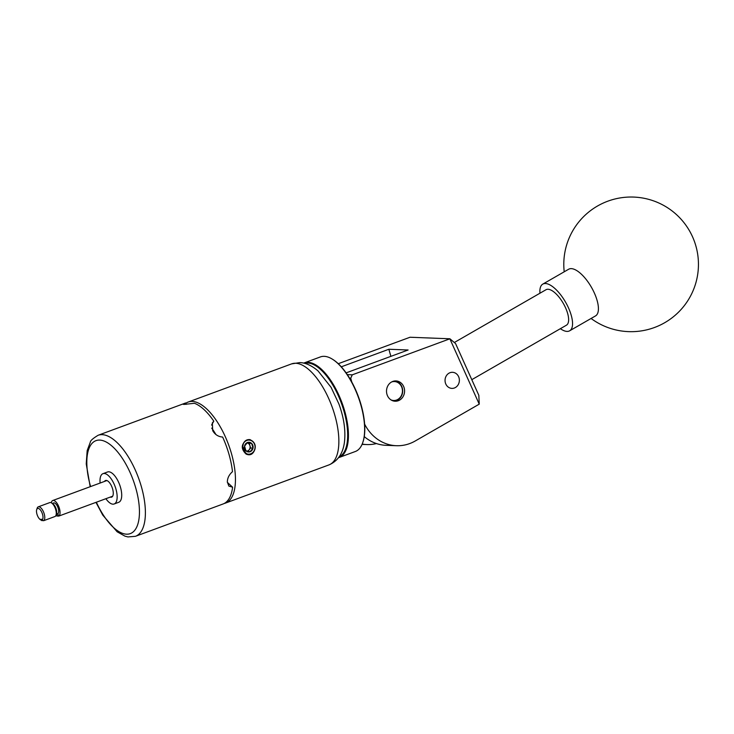 <?xml version="1.0" encoding="UTF-8"?>
<svg xmlns="http://www.w3.org/2000/svg" width="734" height="734" viewBox="0 0 734 734"><rect width="100%" height="100%" fill="white"/><g stroke="black" fill="none" stroke-linecap="round" stroke-linejoin="round"><path stroke-width="1.1" d="M454.383 387.992A8.056 7.166 92.2 0 0 459.31 379.203A8.056 7.166 92.2 0 0 452.52 372.303A8.056 7.166 92.2 0 0 450.034 372.698A8.056 7.166 92.2 0 0 445.107 381.478A8.056 7.166 92.2 0 0 451.896 388.387A8.056 7.166 92.2 0 0 454.383 387.992M398.296 400.727A10.166 9.037 92.2 0 0 404.507 389.644A10.166 9.037 92.2 0 0 395.938 380.918A10.166 9.037 92.2 0 0 392.8 381.423A10.166 9.037 92.2 0 0 386.589 392.516A10.166 9.037 92.2 0 0 395.149 401.232A10.166 9.037 92.2 0 0 398.296 400.727M351.815 382.056L350.724 378.221L349.604 378.184M338.282 363.697L410.022 337.245L449.896 338.787L455.566 343.567L478.834 395.332L479.238 404.15L449.859 338.814L352.283 374.826L350.724 378.221M364.624 424.105A43.086 38.324 92.2 0 0 396.369 445.712A43.086 38.324 92.2 0 0 415.261 440.969L479.238 404.15M346.127 372.872L408.104 349.999L388.864 349.256L341.31 366.807M396.369 445.712L386.011 445.318A43.086 38.324 -87.8 0 1 364.257 436.592M390.892 356.357L388.864 349.256M362.192 444.079A43.086 38.324 92.2 0 0 366.78 444.565A43.086 38.324 92.2 0 0 376.45 443.556M347.347 374.634L352.283 374.826M539.958 293.205A26.929 10.744 60.1 0 1 540.288 287.765A26.929 10.744 60.1 0 1 542.784 284.122L568.648 269.24A26.929 10.744 60.1 0 1 585.76 278.957A26.929 10.744 60.1 0 1 598.008 312.271A26.929 10.744 60.1 0 1 595.522 315.914L569.648 330.805A26.929 10.744 60.1 0 1 560.372 328.685M542.784 284.122A26.929 10.744 60.1 0 1 562.831 297.802A26.929 10.744 60.1 0 1 572.144 327.162A26.929 10.744 60.1 0 1 569.648 330.805M339.136 456.878A49.875 21.396 -110.3 0 0 347.375 441.097A49.875 21.396 -110.3 0 0 334.438 387.891A49.875 21.396 -110.3 0 0 304.628 363.358M303.665 363.128A50.407 21.625 69.7 0 1 304.215 362.899A50.407 21.625 69.7 0 1 334.658 386.781A50.407 21.625 69.7 0 1 348.118 441.262A50.407 21.625 69.7 0 1 339.117 457.484A50.407 21.625 69.7 0 1 338.548 457.677M332.41 359.201A49.875 21.396 69.7 0 1 332.667 359.357A49.875 21.396 69.7 0 1 364.495 434.785A49.875 21.396 69.7 0 1 363.055 441.703A49.875 21.396 69.7 0 1 362.954 441.987M339.117 457.484L355.32 451.511A50.407 21.625 -110.3 0 0 362.862 442.281A50.407 21.625 -110.3 0 0 364.321 435.29A50.407 21.625 -110.3 0 0 332.153 359.036A50.407 21.625 -110.3 0 0 320.419 356.917L304.215 362.899M390.956 399.883A9.478 8.432 92.2 0 0 400.379 397.177A9.478 8.432 92.2 0 0 401.122 385.836A9.478 8.432 92.2 0 0 391.653 381.946M394.397 381.01A10.019 8.909 -87.8 0 1 402.012 387.093A10.019 8.909 -87.8 0 1 400.489 397.525A10.019 8.909 -87.8 0 1 393.617 401.021M471.797 379.671L566.428 325.199A20.469 8.166 -119.9 0 0 565.565 307.821A20.469 8.166 -119.9 0 0 546.013 289.728L454.309 342.512M110.265 497.092A8.863 3.798 -110.3 0 0 111.641 497.138A8.863 3.798 -110.3 0 0 112.889 490.037A8.863 3.798 -110.3 0 0 108.072 481.229A8.863 3.798 -110.3 0 0 105.503 480.513A8.863 3.798 -110.3 0 0 104.485 481.431M105.889 498.707A16.157 6.927 -110.3 0 0 109.485 502.671A16.157 6.927 -110.3 0 0 114.165 503.983L118.725 502.295A16.157 6.927 -110.3 0 0 121.009 489.349A16.157 6.927 -110.3 0 0 112.219 473.292A16.157 6.927 -110.3 0 0 107.54 471.98L102.98 473.669A16.157 6.927 -110.3 0 0 100.118 483.045M114.165 503.983A16.157 6.927 -110.3 0 0 116.44 491.037A16.157 6.927 -110.3 0 0 107.65 474.981A16.157 6.927 -110.3 0 0 102.98 473.669M247.22 451.116A4.211 3.743 92.2 0 0 249.147 449.832A4.211 3.743 92.2 0 0 249.945 445.712A4.211 3.743 92.2 0 0 247.174 442.905A4.211 3.743 92.2 0 0 247.055 442.877L251.689 443.492A4.863 4.321 92.2 0 0 247.468 442.501A4.863 4.321 92.2 0 0 244.56 446.125A4.863 4.321 92.2 0 0 245.872 450.74A4.863 4.321 92.2 0 0 250.092 451.731A4.863 4.321 92.2 0 0 251.973 450.355A4.863 4.321 92.2 0 0 253.001 448.107A4.863 4.321 92.2 0 0 251.689 443.492L247.468 442.501L244.56 446.125L245.872 450.74L250.092 451.731L253.001 448.107L251.689 443.492M254.845 449.474C253.102 454.291 250.193 455.823 246.119 454.089L247 453.915A7.065 6.285 92.2 0 0 254.258 450.529A7.065 6.285 92.2 0 0 253.01 441.85A7.065 6.285 92.2 0 0 243 444.4C244.349 440.868 246.707 439.271 250.083 439.638L252.459 441.097A7.322 6.514 92.2 0 1 253.083 441.657A7.322 6.514 92.2 0 1 254.845 449.474C255.817 446.079 255.019 443.281 252.459 441.097M56.536 514.13L57.105 516.112A8.349 3.578 69.7 0 1 55.949 515.387M51.307 502.799A8.349 3.578 69.7 0 1 52.738 500.524A8.349 3.578 69.7 0 1 59.436 508.506A8.349 3.578 69.7 0 1 58.582 516.167L59.344 515.745L57.197 516.075L56.628 514.094M36.7 509.579L37.159 508.203A7.432 3.184 69.7 0 1 38.269 506.845A7.432 3.184 69.7 0 1 44.233 513.947A7.432 3.184 69.7 0 1 43.535 520.736L42.086 519.874A6.138 2.633 -110.3 0 0 42.544 514.332A6.138 2.633 -110.3 0 0 39.471 509.02A6.138 2.633 -110.3 0 0 36.7 509.579A6.138 2.633 -110.3 0 0 36.939 514.112A6.138 2.633 -110.3 0 0 40.443 519.718A6.138 2.633 -110.3 0 0 40.609 519.819L42.067 520.672A7.432 3.184 69.7 0 1 41.682 520.479A7.432 3.184 69.7 0 1 41.388 520.278M42.067 520.672L42.911 520.36M43.535 520.736L55.041 516.488A7.432 3.184 -110.3 0 0 56.023 515.185A7.432 3.184 -110.3 0 0 55.738 509.699A7.432 3.184 -110.3 0 0 51.499 502.909A7.432 3.184 -110.3 0 0 49.765 502.597L38.269 506.845M51.499 502.909L52.738 503.662A6.138 2.633 69.7 0 1 56.243 509.277A6.138 2.633 69.7 0 1 56.481 513.8L56.023 515.185M52.343 503.423L53.628 502.955A5.762 2.468 69.7 0 1 58.261 508.46A5.762 2.468 69.7 0 1 57.858 513.644L58.582 516.167M227.357 482.357L232.605 487.211L228.861 486.091L227.347 482.036A53.857 23.103 69.7 0 0 227.347 481.853C227.439 478.008 229.155 474.614 232.494 471.668A53.857 23.103 -110.3 0 0 229.017 454.41A53.857 23.103 -110.3 0 0 222.631 437.042C218.383 436.73 215.108 434.684 212.823 430.886A53.857 23.103 69.7 0 0 212.722 430.711L212.337 422.931L213.796 421.16A53.857 23.103 -110.3 0 0 194.446 403.287L184.234 404.397A53.857 23.103 69.7 0 0 184.142 404.397L183.041 404.186M184.142 404.397C182.298 404.388 182.821 403.902 185.72 402.948L186.124 404.388M246.569 440.152C241.183 444.226 240.89 448.731 245.697 453.667L246.119 454.089M185.812 403.296A53.857 23.103 69.7 0 1 188.188 402.039A53.857 23.103 69.7 0 1 192.271 401.415A53.857 23.103 69.7 0 1 230.063 449.024A53.857 23.103 69.7 0 1 225.476 503.093A53.857 23.103 69.7 0 1 224.237 503.46M185.335 403.094L98.145 435.262A53.857 23.103 69.7 0 1 141.387 486.743A53.857 23.103 69.7 0 1 135.432 536.315L223.118 503.964A53.857 23.103 -110.3 0 0 232.605 487.211M213.796 421.16L211.585 425.069M211.713 428.142A37.049 15.891 69.7 0 1 215.879 434.482M56.353 514.195L57.858 513.644M42.086 519.874L41.939 519.36L40.462 519.305L40.609 519.819M247.973 451.291L250.597 448.015L249.285 443.4M247 453.915L245.486 452.841L242.78 446.41L243 444.4M243.468 443.208L242.514 447.492L245.486 452.841M250.597 448.015L253.001 448.107M328.905 464.925A53.857 23.103 -110.3 0 0 333.484 410.866A53.857 23.103 -110.3 0 0 295.692 363.257A53.857 23.103 -110.3 0 0 291.618 363.881L299.683 362.614C303.399 362.568 310.179 364.147 318.097 370.982L331.062 387.304L338.879 403.902C343.916 417.655 345.769 430.399 344.448 442.134C342.98 453.52 337.796 461.117 328.905 464.925L225.476 503.093M96.365 502.221A49.545 21.258 -110.3 0 0 130.221 533.646A49.545 21.258 -110.3 0 0 135.762 488.018A49.545 21.258 -110.3 0 0 99.732 440.088A49.545 21.258 -110.3 0 0 90.502 486.266A49.545 21.258 -110.3 0 0 90.585 486.559M362.064 444.382L366.78 444.565M591.081 318.473A67.317 67.317 0 0 0 683.464 222.026A67.317 67.317 0 0 0 564.207 271.791M332.667 359.357L332.153 359.036M363.055 441.703L362.862 442.281M59.197 515.938L112.651 496.212M40.443 519.718L41.682 520.479M98.145 435.262C93.025 438.354 90.429 440.629 90.346 442.088L87.172 450.63L86.236 463.879L90.19 486.706M188.188 402.039L291.618 363.881M95.97 502.368L102.76 515.112L117.128 531.783L124.954 536.159L127.927 536.93L135.432 536.315M52.738 500.524L106.88 480.55"/></g></svg>
